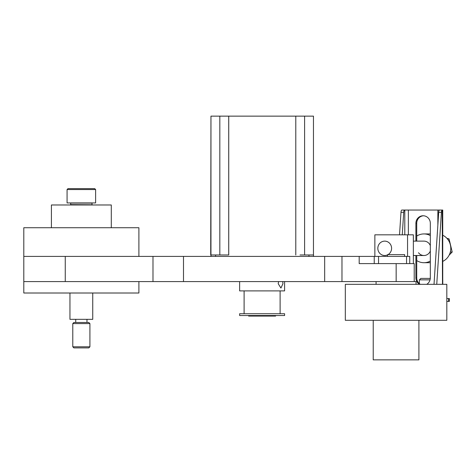 <?xml version="1.0" encoding="UTF-8"?>
<svg xmlns="http://www.w3.org/2000/svg" width="476" height="476" viewBox="0 0 476 476"><rect width="100%" height="100%" fill="white"/><g stroke="black" fill="none" stroke-linecap="round" stroke-linejoin="round"><path stroke-width="0.71" d="M81.521 256.409L23.8 256.409L65.254 256.409L65.254 281.59L23.8 281.59L81.521 281.59M152.986 256.409L183.492 256.409L183.492 281.59L152.986 281.59L152.986 256.409L65.254 256.409M183.492 256.409L341.976 256.409L341.976 281.59L324.674 281.59L324.674 256.409M416.054 284.333L416.054 281.59L396.157 281.59L396.157 263.603L359.19 263.603L359.19 256.409L341.976 256.409M359.19 256.409L374.237 256.409L374.237 263.603M378.557 263.603L378.557 256.409L374.237 256.409M378.557 256.409L409.741 256.409L409.741 263.603M183.492 281.59L324.674 281.59M152.986 281.59L65.254 281.59M396.157 281.59L341.976 281.59M396.157 263.603L414.215 263.603L414.215 281.59L414.215 263.603M210.957 116.138L228.742 116.138L228.742 254.975L210.957 254.975L210.957 116.138L210.713 254.975M300.041 254.975L313.505 254.975L313.505 256.409L313.505 254.975M228.742 116.138L313.464 116.138L313.464 254.975M295.786 116.138L295.786 254.975M138.897 256.409L138.897 227.73L23.8 227.73L23.8 293.008L138.897 293.008L138.897 281.59M67.074 189.549L67.973 188.651L94.724 188.651L95.622 189.549L67.074 189.549L67.074 202.931L95.622 202.931L95.622 189.549M72.786 323.591L73.887 322.49L88.81 322.49L89.916 323.591L72.786 323.591L72.786 346.796L89.916 346.796L88.81 347.897L73.887 347.897L72.786 346.796M92.749 293.008L92.749 319.342L69.954 319.342L69.954 293.008M51.408 227.73L51.408 204.977L111.295 204.977L111.295 227.73M404.63 256.409L404.63 254.636L387.5 254.636L387.5 256.409M368.376 320.3L345.32 320.3L345.32 284.333L446.815 284.333L446.815 320.3L368.376 320.3M418.91 320.3L418.91 359.862L373.226 359.862L373.226 320.3M278.585 281.59L278.204 283.702L280.929 288.039L282.952 283.702L282.732 281.59M249.817 315.534L284.589 315.534L284.589 313.732L239.63 313.732L239.63 315.534L249.817 315.534M239.63 281.59L239.63 290.895L284.589 290.895L284.589 281.59M248.621 315.534L248.621 316.07L275.598 316.07L275.598 315.534M420.326 284.333A7.539 7.211 90 0 1 416.726 277.805L416.726 255.511M415.899 255.511L415.899 277.805A7.539 7.211 -90 0 0 419.493 284.333M449.35 301.409L448.565 301.409L448.565 298.559L449.35 298.559L449.35 301.409M426.722 284.333A7.539 7.211 -90 0 0 430.322 277.805L430.322 223.298A7.539 7.211 -90 0 0 423.11 215.765A7.539 7.211 -90 0 0 415.899 223.298L415.899 241.124M408.36 234.829L408.36 210.053L437.86 210.053L437.86 225.053M416.726 241.124L416.726 223.298A7.539 7.211 90 0 1 423.521 215.777M446.815 301.409L448.565 301.409M446.815 298.559L448.565 298.559M408.36 210.053L404.796 210.053L404.796 234.829M399.531 234.829L400.988 212.29A2.856 0.833 -90 0 1 401.803 210.053L404.535 210.053A2.856 0.833 90 0 0 403.719 212.29L400.988 212.29M402.262 234.829L403.719 212.29M437.86 210.053L442.74 210.053L442.74 284.333M441.419 212.29L438.688 212.29A2.856 0.833 -90 0 1 439.497 210.053L442.228 210.053A2.856 0.833 90 0 0 441.419 212.29L436.754 284.333M438.688 212.29L434.023 284.333M442.49 284.333L442.228 210.053M413.352 241.124L423.938 241.124A7.194 6.884 90 0 1 429.376 243.908A7.194 6.884 90 0 1 430.322 245.622M430.322 251.013A7.194 6.884 90 0 1 423.938 255.511A7.194 6.884 90 0 1 418.499 252.732M442.74 235.233A14.387 13.768 90 0 1 447.892 239.499A14.387 13.768 90 0 1 442.74 261.401L443.096 261.223M416.726 236.066A14.387 13.768 90 0 1 423.938 233.93A14.387 13.768 90 0 1 430.322 235.572M430.322 261.068A14.387 13.768 90 0 1 423.938 262.704A14.387 13.768 90 0 1 416.726 260.574M374.862 256.409L374.862 234.829L407.551 234.829L407.551 256.409M407.551 234.829L413.352 234.829L413.352 263.603M419.392 283.654L419.392 279.852L430.048 279.852M419.392 279.852L420.832 278.412L430.298 278.412M388 254.636A7.194 6.884 -90 0 0 391.326 250.305A7.194 6.884 -90 0 0 384.715 241.124A7.194 6.884 -90 0 0 378.099 246.336A7.194 6.884 -90 0 0 384.715 255.511A7.194 6.884 -90 0 0 387.5 254.898M446.881 238.286L449.076 238.946L447.458 238.946M449.076 238.946L452.2 252.042L450.308 252.042M452.2 252.042L449.142 255.13M376.082 281.59L376.082 284.333M406.558 263.603L406.558 256.409M308.936 256.409L308.936 254.975M215.598 256.409L215.598 254.975M210.999 256.409L210.999 254.975M219.823 116.138L219.823 254.975M228.718 116.138L228.718 254.975M304.598 116.138L304.598 254.975M92.029 204.62L92.029 203.109L70.668 203.109L70.668 204.62L92.118 204.781L70.234 204.977M415.899 277.805L416.726 277.805M415.899 223.298L416.726 223.298M92.118 204.781L92.463 204.977M86.971 319.342L86.971 322.49M89.916 323.591L89.916 346.796M75.732 319.342L75.732 322.49M280.114 313.732L280.114 290.895M244.105 313.732L244.105 290.895M430.322 233.93L423.938 233.93M430.322 262.704L423.938 262.704M442.769 284.333L442.769 279.852M423.938 255.511L413.352 255.511"/></g></svg>
